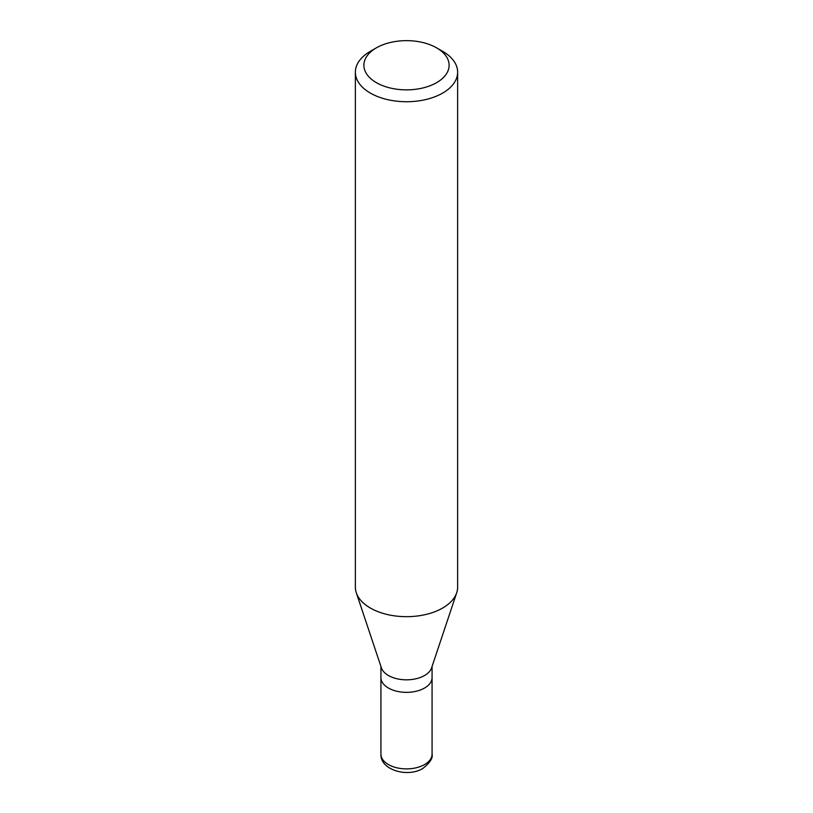 <?xml version="1.0" encoding="UTF-8"?>
<svg xmlns="http://www.w3.org/2000/svg" width="813" height="813" viewBox="0 0 813 813"><rect width="100%" height="100%" fill="white"/><g stroke="black" fill="none" stroke-linecap="round" stroke-linejoin="round"><path stroke-width="1.22" d="M424.579 688.022A25.569 14.756 180 0 1 396.714 691.223A25.569 14.756 180 0 1 380.931 677.585A25.569 14.756 0 0 0 396.714 691.223A25.569 14.756 0 0 0 424.579 688.022A25.569 14.756 0 0 0 432.069 677.585A25.569 14.756 180 0 1 424.579 688.022M456.703 592.748L431.601 667.859A25.569 14.756 180 0 1 424.579 675.501A25.569 14.756 180 0 1 399.01 679.18A25.569 14.756 180 0 1 381.399 667.859L356.297 592.748A51.138 29.522 0 0 0 391.52 615.38A51.138 29.522 0 0 0 442.658 608.033A51.138 29.522 0 0 0 456.703 592.748A51.138 29.522 0 0 0 457.638 587.159L457.638 72.205A51.138 29.522 180 0 1 442.658 93.088A51.138 29.522 180 0 1 386.937 99.481A51.138 29.522 180 0 1 355.362 72.205A51.138 29.522 180 0 1 370.342 51.331L376.368 47.855A42.611 24.603 180 0 1 436.632 47.855A42.611 24.603 180 0 1 436.632 82.652A42.611 24.603 180 0 1 376.368 82.652A42.611 24.603 180 0 1 376.368 47.855L370.342 51.331M355.362 72.205L355.362 587.159A51.138 29.522 0 0 0 356.297 592.748M436.632 47.855L442.658 51.331A51.138 29.522 180 0 1 457.638 72.205M380.931 754.129A25.569 14.756 0 0 0 396.714 767.767A25.569 14.756 0 0 0 424.579 764.566A25.569 14.756 0 0 0 432.069 754.129C433.075 758.041 429.986 762.818 422.811 768.468C407.638 777.848 380.067 770.033 380.931 754.129L380.931 666.477M432.069 666.477L432.069 754.129"/></g></svg>
